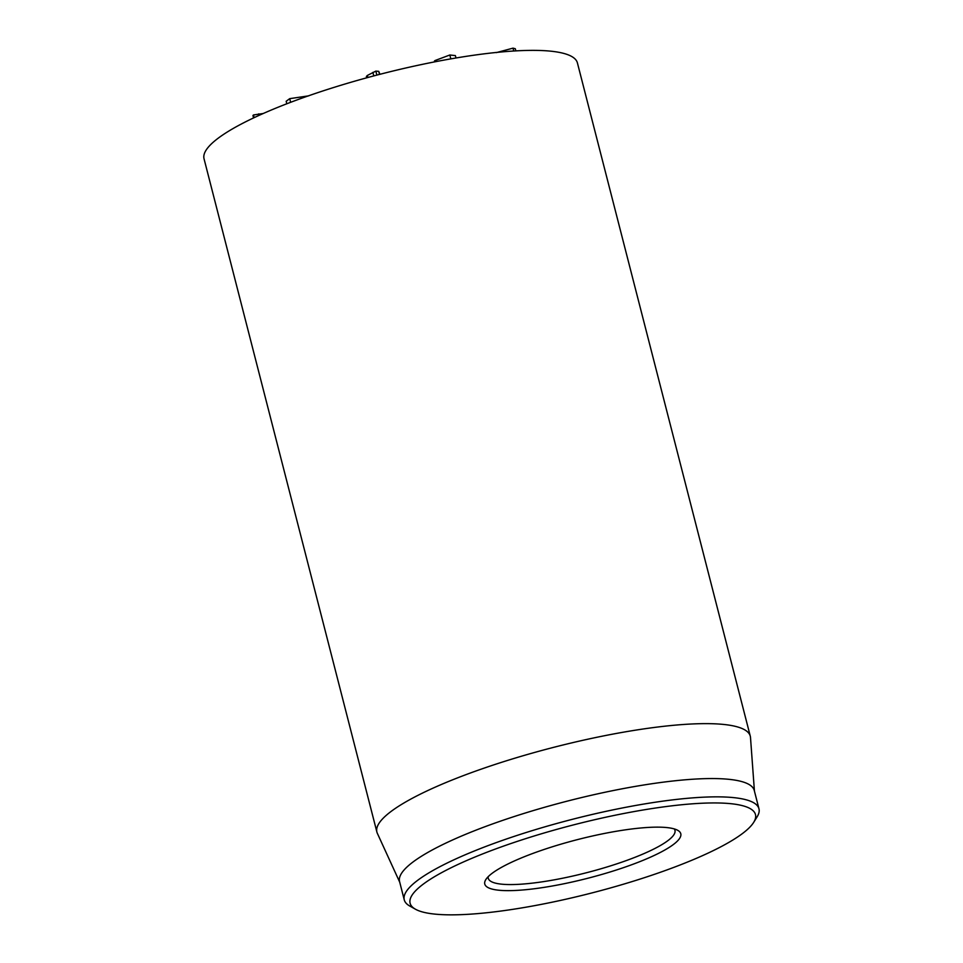 <?xml version="1.0" encoding="UTF-8"?>
<svg xmlns="http://www.w3.org/2000/svg" width="963" height="963" viewBox="0 0 963 963"><rect width="100%" height="100%" fill="white"/><g stroke="black" fill="none" stroke-linecap="round" stroke-linejoin="round"><path stroke-width="1.44" d="M308.786 95.831L289.707 98.659L286.167 101.284L286.805 103.775M290.645 102.307L289.707 98.659M263.248 113.502L253.45 114.97L253.281 115.825M379.928 74.295L378.724 71.346L375.847 71.106L367.348 75.463L366.385 76.45L366.734 77.798L366.397 76.474M373.776 75.908L372.862 72.369M455.993 57.985L455.379 55.589L449.829 54.999L435.12 60.513L434.469 60.958L435.288 61.68M450.816 58.863L449.829 54.999M435.432 61.704L435.12 60.513M515.843 50.883L515.289 48.716L513.014 48.15L496.282 52.628M513.748 51.003L513.014 48.15M750.285 736.189L577.415 62.92A192.744 38.099 165.6 0 0 381.252 73.958A192.744 38.099 165.6 0 0 204.036 158.787L376.894 832.056A192.744 38.099 -14.4 0 1 481.043 769.196A192.744 38.099 -14.4 0 1 750.285 736.189A192.744 38.099 -14.4 0 1 750.502 737.538L754.426 791.105M674.244 828.914A96.372 19.043 -14.4 0 1 674.955 830.359A96.372 19.043 -14.4 0 1 622.88 861.789A96.372 19.043 -14.4 0 1 488.265 878.292A96.372 19.043 -14.4 0 1 488.193 876.679M539.449 851.063A101.187 20.006 165.6 0 0 485.785 879.64A101.187 20.006 165.6 0 0 587.755 878.268A101.187 20.006 165.6 0 0 677.783 830.347A101.187 20.006 165.6 0 0 539.449 851.063M659.137 872.707A178.287 35.246 -14.4 0 1 415.414 909.204A178.287 35.246 -14.4 0 1 574.02 824.761A178.287 35.246 -14.4 0 1 753.692 822.354A178.287 35.246 -14.4 0 1 659.137 872.707M753.692 822.354L757.135 816.793A183.114 36.197 165.6 0 0 758.964 808.788A183.114 36.197 165.6 0 0 503.192 840.133A183.114 36.197 165.6 0 0 404.255 899.863A183.114 36.197 165.6 0 0 409.708 905.99L415.414 909.204M758.964 808.788L754.27 790.479A183.114 36.197 165.6 0 0 498.497 821.836A183.114 36.197 165.6 0 0 399.561 881.554L404.255 899.863M399.717 882.18L377.352 833.344A192.744 38.099 -14.4 0 1 376.894 832.056M259.107 115.355L258.722 113.863M254.136 117.642L253.45 114.97M379.518 74.404L378.724 71.346M376.87 75.09L375.847 71.106M367.866 77.497L367.348 75.463M434.698 61.849L434.469 60.958M252.944 115.512L253.558 117.919"/></g></svg>
